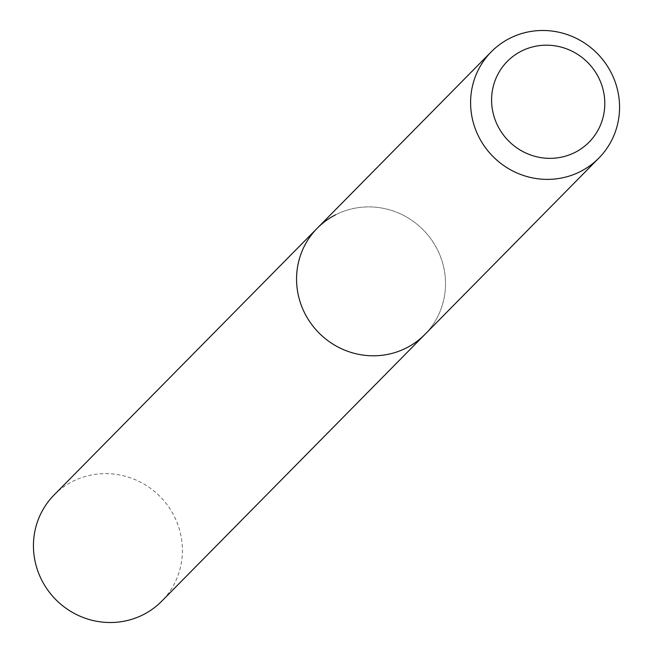 <?xml version="1.0" encoding="UTF-8"?>
<svg xmlns="http://www.w3.org/2000/svg" width="653" height="653" viewBox="0 0 653 653"><rect width="100%" height="100%" fill="white"/><g stroke="black" fill="none" stroke-linecap="round" stroke-linejoin="round"><path stroke-width="0.49" stroke-dasharray="3.27 2.45" d="M335.528 214.837A75.609 73.299 -135.4 0 1 430.229 238.01A75.609 73.299 -135.4 0 1 424.874 334.45A75.609 73.299 -135.4 0 0 430.229 238.01A75.609 73.299 -135.4 0 0 335.528 214.837A75.609 73.299 -135.4 0 0 317.219 228.248M54.093 494.966A75.609 73.299 -135.4 0 1 72.41 481.555A75.609 73.299 -135.4 0 1 167.111 504.728A75.609 73.299 -135.4 0 1 161.756 601.168"/><path stroke-width="0.98" d="M521.208 51.22A57.464 55.709 -135.4 0 1 597.96 76.344A57.464 55.709 -135.4 0 1 575.195 152.312A57.464 55.709 -135.4 0 1 498.443 127.188A57.464 55.709 -135.4 0 1 521.208 51.22M509.56 38.421A75.609 73.299 -135.4 0 1 604.262 61.594A75.609 73.299 -135.4 0 1 598.907 158.034A75.609 73.299 -135.4 0 1 580.59 171.445A75.609 73.299 -135.4 0 1 485.889 148.272A75.609 73.299 -135.4 0 1 491.244 51.832A75.609 73.299 -135.4 0 1 509.56 38.421M598.907 158.034L424.874 334.45A75.609 73.299 -135.4 0 1 406.558 347.861A75.609 73.299 -135.4 0 1 311.856 324.688A75.609 73.299 -135.4 0 1 317.219 228.248A75.609 73.299 -135.4 0 1 335.528 214.837M424.874 334.45A75.609 73.299 -135.4 0 1 406.558 347.861A75.609 73.299 -135.4 0 1 311.856 324.688A75.609 73.299 -135.4 0 1 317.219 228.248L54.093 494.966A75.609 73.299 -135.4 0 0 48.738 591.406A75.609 73.299 -135.4 0 0 143.44 614.579A75.609 73.299 -135.4 0 0 161.756 601.168L424.874 334.45M491.244 51.832L317.219 228.248"/></g></svg>
